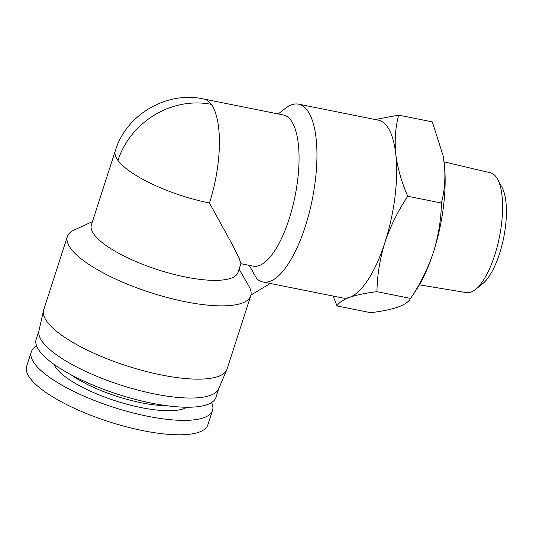<?xml version="1.0" encoding="UTF-8"?>
<svg xmlns="http://www.w3.org/2000/svg" width="533" height="533" viewBox="0 0 533 533"><rect width="100%" height="100%" fill="white"/><g stroke="black" fill="none" stroke-linecap="round" stroke-linejoin="round"><path stroke-width="0.8" d="M444.036 161.865L490.473 172.805A61.115 21.68 101.3 0 1 497.582 179.201L502.033 187.403A53.32 18.915 101.3 0 1 499.534 253.715A53.32 18.915 101.3 0 1 482.738 283.623L475.463 289.479A61.115 21.68 101.3 0 1 466.435 292.637L419.378 284.829M497.582 179.201A61.115 21.68 101.3 0 1 494.717 255.2A61.115 21.68 101.3 0 1 475.463 289.479M211.568 402.568A95.214 27.45 -162.1 0 1 212.514 410.43L207.863 424.834A95.214 27.45 -162.1 0 1 142.984 430.671A95.214 27.45 -162.1 0 1 29.975 378.064A95.214 27.45 -162.1 0 1 26.65 366.304L31.3 351.9A95.214 27.45 -162.1 0 1 36.67 346.084M212.514 410.43A95.214 27.45 -162.1 0 1 147.641 416.266A95.214 27.45 -162.1 0 1 31.3 351.9M442.983 155.369A90.683 32.167 101.3 0 1 443.09 155.916A90.683 32.167 101.3 0 1 444.289 163.931C445.641 177.716 444.682 190.741 441.411 203.013L407.772 196.264C397.998 210.861 390.383 226.265 384.939 242.482A90.683 32.167 101.3 0 1 349.568 297.321A90.683 32.167 101.3 0 1 342.599 297.96L262.936 281.984A90.683 32.167 101.3 0 1 256.773 278.732L249.237 265.361M278.173 113.935L285.302 108.406A90.683 32.167 101.3 0 1 298.6 104.162A90.683 32.167 101.3 0 1 305.269 226.505A90.683 32.167 101.3 0 1 262.936 281.984M166.989 405.74A68.011 19.608 -162.1 0 1 141.398 402.795A68.011 19.608 -162.1 0 1 70.969 374.726M186.816 407.239A71.788 20.694 -162.1 0 1 141.312 407.632A71.788 20.694 -162.1 0 1 54.013 364.345M117.973 160.42A77.078 68.557 -36.2 0 1 211.315 104.355A77.078 27.343 101.3 0 1 209.462 203.006A77.078 22.219 -162.1 0 1 117.973 160.42A77.078 22.219 -162.1 0 1 115.281 150.899C126.114 114.408 167.036 90.717 203.786 99.018L283.456 114.995A77.078 27.343 101.3 0 1 289.126 218.99A77.078 27.343 101.3 0 1 253.142 266.147L240.856 263.682M209.462 203.006L232.448 244.814L239.037 258.105L240.909 263.522L238.071 272.303A77.078 22.219 -162.1 0 1 185.551 277.033A77.078 22.219 -162.1 0 1 91.376 224.919L115.281 150.899M92.429 221.661L74.187 229.976A96.346 27.776 17.9 0 0 67.365 236.559A96.346 27.776 17.9 0 0 185.084 301.691A96.346 27.776 17.9 0 0 250.737 295.788A96.346 27.776 17.9 0 0 249.504 287.287L239.097 269.118M67.365 236.559L43.699 309.84A96.346 27.776 17.9 0 0 43.506 310.546A96.346 27.776 17.9 0 0 161.419 374.972A96.346 27.776 17.9 0 0 226.811 369.755A96.346 27.776 17.9 0 0 227.065 369.069L250.737 295.788M43.506 310.546L38.949 330.786A94.461 27.23 17.9 0 0 154.55 393.954A94.461 27.23 17.9 0 0 218.663 388.837L226.811 369.755M218.803 388.504L215.945 397.358A94.461 27.23 -162.1 0 1 151.585 403.148A94.461 27.23 -162.1 0 1 36.171 339.294L39.029 330.44M375.205 119.525L398.671 115.128L432.316 121.877L442.99 155.389L444.289 163.931A90.683 32.167 101.3 0 1 433.429 252.209A90.683 32.167 101.3 0 1 416.206 289.952L410.597 298.427C408.838 301.705 404.667 304.576 398.064 307.048C391.069 309.44 381.941 311.325 370.682 312.698L337.043 305.949L333.105 296.055M441.411 203.013C441.137 219.516 438.479 235.912 433.429 252.209C427.979 268.419 420.37 283.822 410.597 298.427L376.951 291.678C365.698 293.05 356.57 294.929 349.568 297.321C342.972 299.793 338.795 302.671 337.043 305.949M398.671 115.128C395.406 127.4 394.447 140.426 395.799 154.204A90.683 32.167 101.3 0 1 384.939 242.482C379.882 258.772 377.224 275.168 376.951 291.678M298.6 104.162L378.263 120.138A90.683 32.167 101.3 0 1 395.799 154.204C397.545 168.068 401.536 182.086 407.772 196.264M270.298 283.463L250.93 295.095M203.786 99.018A77.078 27.343 101.3 0 1 211.315 104.355M443.09 155.916L442.99 155.389"/></g></svg>
